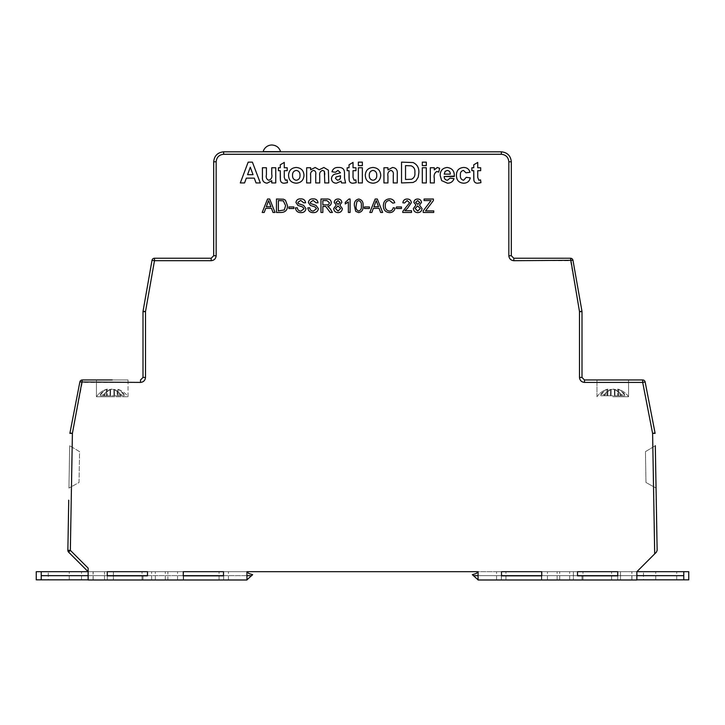 <?xml version="1.0" encoding="UTF-8"?>
<svg xmlns="http://www.w3.org/2000/svg" width="725" height="725" viewBox="0 0 725 725"><rect width="100%" height="100%" fill="white"/><g stroke="black" fill="none" stroke-linecap="round" stroke-linejoin="round"><path stroke-width="0.54" stroke-dasharray="3.62 2.72" d="M643.465 579.837L676.724 579.837L643.465 579.837L643.465 571.69L676.724 571.69L643.465 571.69M676.724 579.837L676.724 571.69M88.133 579.837L246.935 579.837L41.234 579.837L41.234 571.69L41.234 575.677L251.548 575.677L252.653 574.68L248.693 573.457L247.479 571.69L88.133 571.69L107.255 571.69L107.255 575.84L107.255 571.69L69.238 571.69L88.133 571.69L69.238 571.69L88.133 571.69L88.133 580L88.133 571.69L41.234 571.69L41.234 579.837L36.25 579.837M41.234 571.69L36.25 571.69M48.276 579.837L81.535 579.837L48.276 579.837L48.276 571.69L81.535 571.69L48.276 571.69M81.535 579.837L81.535 571.69M613.087 389.098L614.891 389.425A19.013 14.011 -91.5 0 1 621.08 394.491A13.612 9.198 91.4 0 1 624.669 394.491A19.013 14.011 91.5 0 0 618.597 389.425L618.434 389.425A19.013 12.842 91.4 0 1 624.334 395.053A13.068 9.633 91.5 0 0 620.428 395.053A19.013 12.842 -91.4 0 0 614.383 389.425L610.631 389.425A19.013 14.011 91.5 0 0 604.442 394.491A13.612 9.198 -91.4 0 0 600.853 394.491A19.013 14.011 -91.5 0 1 606.916 389.425L607.088 389.425A19.013 12.842 -91.4 0 0 601.188 395.053A13.068 9.633 -91.5 0 1 605.094 395.053A19.013 12.842 91.4 0 1 611.13 389.425L614.891 389.425A19.013 14.011 88.5 0 1 621.08 394.491A13.612 9.198 -88.6 0 1 624.669 394.491A19.013 14.011 -88.5 0 0 618.597 389.425L618.434 389.425A19.013 12.842 -88.6 0 1 624.334 395.053A13.068 9.633 -88.5 0 0 620.428 395.053A19.013 12.842 88.6 0 0 614.383 389.425L610.631 389.425A19.013 14.011 -88.5 0 0 604.442 394.491A13.612 9.198 88.6 0 0 600.853 394.491A19.013 14.011 88.5 0 1 606.916 389.425L607.088 389.425A19.013 12.842 88.6 0 0 601.188 395.053A13.068 9.633 88.5 0 1 605.094 395.053A19.013 12.842 -88.6 0 1 611.13 389.425L613.087 389.098M613.087 395.759L600.88 395.759L621.071 395.759L621.08 394.491L621.071 395.759L624.633 395.759L624.669 394.491L624.633 395.759L617.627 395.759L624.316 395.759L624.334 395.053L624.316 395.759L620.428 395.759L620.428 395.053L620.428 395.759L604.442 395.759L604.442 394.491L604.442 395.759L600.88 395.759L600.853 394.491L600.88 395.759L607.894 395.759L601.206 395.759L601.188 395.053L601.206 395.759L605.085 395.759L605.094 395.053L605.085 395.759L613.087 395.759M612.761 379.963L628.557 379.963L612.761 379.963M612.761 396.756L628.557 396.756L612.761 396.756M111.913 389.098L110.109 389.425A19.013 14.011 91.5 0 0 103.92 394.491A13.612 9.198 -91.4 0 0 100.331 394.491A19.013 14.011 -91.5 0 1 106.403 389.425L106.566 389.425A19.013 12.842 -91.4 0 0 100.666 395.053A13.068 9.633 -91.5 0 1 104.572 395.053A19.013 12.842 91.4 0 1 110.617 389.425L114.369 389.425A19.013 14.011 -91.5 0 1 120.558 394.491A13.612 9.198 91.4 0 1 124.147 394.491A19.013 14.011 91.5 0 0 118.084 389.425L117.912 389.425A19.013 12.842 91.4 0 1 123.812 395.053A13.068 9.633 91.5 0 0 119.906 395.053A19.013 12.842 -91.4 0 0 113.87 389.425L110.109 389.425A19.013 14.011 -88.5 0 0 103.92 394.491A13.612 9.198 88.6 0 0 100.331 394.491A19.013 14.011 88.5 0 1 106.403 389.425L106.566 389.425A19.013 12.842 88.6 0 0 100.666 395.053A13.068 9.633 88.5 0 1 104.572 395.053A19.013 12.842 -88.6 0 1 110.617 389.425L114.369 389.425A19.013 14.011 88.5 0 1 120.558 394.491A13.612 9.198 -88.6 0 1 124.147 394.491A19.013 14.011 -88.5 0 0 118.084 389.425L117.912 389.425A19.013 12.842 -88.6 0 1 123.812 395.053A13.068 9.633 -88.5 0 0 119.906 395.053A19.013 12.842 88.6 0 0 113.87 389.425L111.913 389.098M111.913 395.759L124.12 395.759L103.929 395.759L103.92 394.491L103.929 395.759L100.367 395.759L100.331 394.491L100.367 395.759L107.373 395.759L100.684 395.759L100.666 395.053L100.684 395.759L104.572 395.759L104.572 395.053L104.572 395.759L120.558 395.759L120.558 394.491L120.558 395.759L124.12 395.759L124.147 394.491L124.12 395.759L117.106 395.759L123.794 395.759L123.812 395.053L123.794 395.759L119.915 395.759L119.906 395.053L119.915 395.759L111.913 395.759M96.443 379.963L128.035 379.963L96.443 379.963L96.443 396.756L112.239 396.756L96.443 396.756L112.239 396.756L96.443 396.756L96.443 379.963M280.602 151.652L263.148 151.652M271.875 151.815L280.602 151.815L271.875 151.815M477.739 167.747L480.675 167.747L480.675 170.683M477.739 170.674L477.739 177.208L478.881 180.271L480.539 179.891L480.938 182.673M471.875 170.683L471.875 167.747L473.742 167.747M473.742 164.811L477.739 162.418M444.162 176.538L444.162 176.538C444.217 178.758 445.322 180.008 447.461 180.271L450.026 178.142L454.022 178.676M440.166 175.45C440.202 170.701 442.513 168.046 447.098 167.484C452.219 168.137 454.611 171.154 454.294 176.538M387.938 169.931L392.551 167.484C396.013 167.901 397.581 169.922 397.264 173.547L397.264 182.936M393.267 182.936L393.267 175.142M387.938 176.021L387.938 182.936M383.942 182.936L383.942 167.747L387.938 167.747M331.978 171.743C332.956 168.717 335.068 167.294 338.33 167.484C342.535 167.267 344.593 169.206 344.502 173.302L344.502 173.302M344.502 177.969L345.571 182.936M331.443 178.649C331.833 175.695 333.609 174.082 336.753 173.81L340.505 172.813M288.541 175.133C288.931 170.366 291.504 167.819 296.253 167.484C301.074 167.856 303.657 170.466 303.993 175.296M284.272 167.747L287.209 167.747L287.209 170.683M284.272 170.674L284.272 177.208L285.414 180.271L287.073 179.891L287.472 182.673M278.418 170.683L278.418 167.747L280.276 167.747M280.276 164.811L284.272 162.418M271.748 167.747L275.745 167.747L275.745 182.936M271.748 182.936L271.748 180.697M262.423 177.308L262.423 167.747L266.419 167.747M266.419 174.752L266.419 174.752C265.821 177.525 266.592 179.365 268.748 180.271C271.377 179.356 272.382 177.326 271.748 174.181L271.748 174.181M240.31 182.936L248.167 162.155L252.4 162.155L260.293 182.936M306.657 182.936L306.657 167.747L310.663 167.747M310.663 169.777L315.167 167.484L319.245 169.786L323.848 167.484L328.371 170.139L328.778 182.936M324.782 182.936L324.782 174.208M319.716 175.604L319.716 182.936M315.719 182.936L315.719 174.571M310.663 175.513L310.663 182.936M353.03 167.747L355.957 167.747L355.957 170.683M353.03 170.674L353.03 177.208L354.172 180.271L355.83 179.891L356.229 182.673M347.166 170.683L347.166 167.747L349.033 167.747M349.033 164.811L353.03 162.418M358.358 165.617L358.358 162.155L362.355 162.155L362.355 165.617M358.358 182.936L358.358 167.747L362.355 167.747L362.355 182.936M365.291 175.133C365.681 170.366 368.255 167.819 373.003 167.484C377.825 167.856 380.407 170.466 380.743 175.296M401.532 182.936L401.532 162.155L413.087 162.545C417.247 164.539 419.159 167.937 418.851 172.74M422.312 165.617L422.312 162.155L426.309 162.155L426.309 165.617M422.312 182.936L422.312 167.747L426.309 167.747L426.309 182.936M434.302 178.432L434.302 182.936M430.306 182.936L430.306 167.747L434.302 167.747M434.302 169.868L437.32 167.484L439.631 168.327M456.424 175.35C456.451 170.538 458.816 167.91 463.511 167.484C466.882 167.457 469.057 169.052 470.017 172.278M460.42 175.115L460.42 175.115C460.085 177.897 461.136 179.61 463.556 180.271L466.284 177.344L470.28 177.87M425.557 210.912L433.74 210.912L433.74 212.461M423.219 212.461L423.219 210.848L431.013 200.571M424.08 200.571L424.08 199.012L433.396 199.012L433.396 200.571M385.283 205.628L385.283 205.637C385.111 208.782 386.498 210.594 389.443 211.084C391.536 210.939 392.796 209.815 393.213 207.722L395.107 208.157M383.38 205.637C383.471 201.505 385.537 199.239 389.579 198.84C392.234 198.913 393.965 200.218 394.763 202.755M369.813 212.461L375.16 199.012L377.299 199.012L382.637 212.461M354.407 205.837C353.99 202.094 355.431 199.819 358.721 199.012C362.011 199.819 363.452 202.094 363.035 205.837M345.272 203.97L345.272 202.375L348.988 199.012L350.103 199.012L350.103 212.461M348.372 212.461L348.372 201.985M295.428 207.812L297.332 207.812C297.603 209.933 298.818 211.029 300.984 211.084L304.056 208.737M295.954 202.529C296.389 200.018 297.948 198.786 300.621 198.84C303.476 198.786 305.143 200.1 305.606 202.81M297.848 202.402L298.328 203.589L303.621 205.392L305.95 208.646M288.876 208.501L288.876 206.951L293.879 206.951L293.879 208.501M276.461 212.461L276.461 199.012L283.439 199.212L285.396 200.172L287.499 205.664M262.205 212.461L267.543 199.012L269.691 199.012L275.029 212.461M307.853 207.812L309.747 207.812C310.019 209.933 311.233 211.029 313.399 211.084L316.472 208.737M308.37 202.529C308.805 200.018 310.363 198.786 313.037 198.84C315.892 198.786 317.559 200.1 318.021 202.81M310.264 202.402L310.744 203.589L316.037 205.392L318.366 208.646M322.852 206.426L322.852 212.461M320.958 212.461L320.958 199.012L326.794 199.012C329.503 198.822 331.008 200.037 331.307 202.647M327.736 206.253L330.201 208.755L332.403 212.461M333.718 208.501L336.273 205.084M334.234 202.411C334.497 200.209 335.748 199.085 338.004 199.012C340.279 199.094 341.548 200.236 341.819 202.447M339.826 205.084L342.336 208.555M364.412 208.501L364.412 206.951L369.415 206.951L369.415 208.501M396.484 208.501L396.484 206.951L401.487 206.951L401.487 208.501M404.913 210.739L411.492 210.739L411.492 212.461M402.692 212.461L402.873 211.265L409.598 202.746M402.873 202.81C403.209 200.317 404.65 199.058 407.178 199.012C409.661 199.076 411.039 200.308 411.32 202.728M413.386 208.501L415.942 205.084M413.903 202.411C414.165 200.209 415.425 199.085 417.682 199.012C419.947 199.094 421.225 200.236 421.497 202.447M419.503 205.084L422.013 208.555M69.691 445.721L68.948 488.079L69.691 445.721L68.948 488.079L69.691 445.721L79.56 451.657L79.025 482.497L68.948 488.079L79.025 482.497L79.56 451.657L69.691 445.721L79.56 451.657L79.025 482.497L68.948 488.079L79.025 482.497L79.56 451.657L69.691 445.721M511.324 190.059L511.324 161.793L508.832 161.748L508.832 255.698L511.324 255.744L511.324 190.059M223.653 154.271L223.653 151.815L501.347 151.815L501.347 154.271L223.653 154.271C219.14 154.742 216.648 157.234 216.168 161.748L216.168 255.698L213.676 255.744L211.183 258.236L154.479 258.236A2.492 2.492 0 0 0 152.023 260.302L143.042 311.233L145.498 311.623L154.479 260.692L211.183 260.692L211.183 258.236M655.309 445.721L645.44 451.657L655.309 445.721L656.053 488.079L655.309 445.721L656.053 488.079L655.309 445.721L656.053 488.079L645.975 482.497L645.44 451.657L645.975 482.497L656.053 488.079L645.975 482.497L645.44 451.657L655.309 445.721L645.44 451.657L645.975 482.497L656.053 488.079M657.14 550.338L656.261 500.187M541.756 571.69L636.867 571.69L636.867 580L617.745 580L617.745 575.84L617.745 580L636.867 580L636.867 571.69L636.867 580L478.065 580L478.065 571.69L577.508 571.69L577.508 575.84L577.508 571.69L541.756 571.69L541.756 580L478.065 580L501.347 580L501.347 575.84L541.756 575.84L541.756 571.69L541.756 580L581.994 580L581.994 575.84L577.508 575.84L617.745 575.84L617.745 571.69L617.745 575.84L617.745 571.69L636.867 571.69L656.406 552.151M68.739 500.187L67.86 550.338M145.498 377.426L145.498 311.623L143.006 311.668L143.006 377.462L145.498 377.426C145.181 380.435 143.523 382.093 140.514 382.41L82.306 382.41L72.4 433.378L70.298 553.855L88.133 571.69L183.244 571.69L183.244 575.84L183.244 571.69L147.492 571.69L147.492 575.84L143.006 575.84L147.492 575.84L147.492 571.69L147.492 575.84L107.255 575.84L107.255 580L88.133 580L246.935 580L246.935 571.69L223.49 571.69L246.935 571.69L246.935 580L223.653 580L246.935 580L246.935 571.69L501.51 571.69L501.347 580L501.347 575.84L501.347 580L581.994 580L581.994 575.84L581.994 580L617.745 580L581.994 580L581.994 575.84L577.508 575.84L577.508 571.69M183.244 575.84L183.244 580L143.006 580L143.006 575.84L143.006 580L223.653 580L223.653 575.84L183.244 575.84L183.244 580L223.653 580L223.653 575.84L223.653 580L223.653 575.84L183.244 575.84L183.244 571.69L223.49 571.69L223.653 575.84L183.244 575.84L183.244 580L183.244 575.84M143.006 580L143.006 575.84L143.006 580L107.255 580L143.006 580M147.492 571.69L183.244 571.69M107.255 571.69L107.255 575.84L143.006 575.84L107.255 575.84L107.255 580L88.133 580L88.133 571.69L104.518 571.69L88.133 571.69L104.518 571.69L88.133 571.69L88.133 568.119M93.054 579.837L69.238 579.837L104.518 579.837L93.054 579.837L93.054 571.69M113.408 579.837L177.562 579.837L113.408 579.837L113.408 571.69L177.562 571.69L113.408 571.69L113.408 579.837M104.518 579.837L69.238 579.837L104.518 579.837L104.518 571.69L104.518 579.837M167.865 579.837L228.429 579.837L167.865 579.837L167.865 571.69L219.068 571.69L165.273 571.69L228.429 571.69L167.865 571.69M88.133 575.677L107.255 575.677M147.492 575.677L183.244 575.677M223.49 575.677L246.935 575.677M618.597 389.425L618.525 395.759L618.597 389.425M606.916 389.425L606.997 395.759L606.916 389.425M584.486 382.41L642.694 382.41L642.694 379.963L584.486 379.963L584.486 382.41C581.477 382.093 579.819 380.435 579.502 377.426L581.994 377.462L581.994 311.668L579.502 311.623L579.502 377.426M127.455 396.756L112.239 396.756L127.455 396.756M118.084 389.425L118.003 395.759L118.084 389.425M106.403 389.425L106.475 395.759L106.403 389.425M128.035 379.963L112.239 379.963L128.035 379.963L128.035 396.756A19.167 19.167 0 0 0 117.242 389.108L117.106 395.759L117.223 389.098A19.167 19.167 0 0 1 128.035 396.756L128.035 379.963M478.065 571.69L478.065 580L478.065 571.69L501.51 571.69M541.756 575.84L501.347 575.84L541.756 575.84L541.756 580L541.756 575.84M617.745 575.84L581.994 575.84L617.745 575.84L617.745 580L617.745 575.84M513.817 260.692L570.521 260.692L570.521 258.236L513.817 258.236L513.817 260.692C510.808 260.375 509.149 258.707 508.832 255.698M655.092 433.378L652.6 433.378L655.047 432.952L645.141 381.975L642.694 382.41L652.6 433.378L654.702 553.855M617.745 571.69L688.75 571.69M223.49 571.69L246.935 571.69M636.867 579.837L478.065 579.837L472.347 574.68L476.307 573.457L477.521 571.69L636.867 571.69M79.859 381.975A2.492 2.492 0 0 1 82.306 379.963A2.492 2.492 0 0 0 79.859 381.975L82.306 382.41L82.306 379.963M581.994 377.462L584.486 379.963M140.514 382.41L140.514 379.963L143.006 377.462M581.957 311.233A2.492 2.492 0 0 1 581.994 311.668A2.492 2.492 0 0 0 581.957 311.233L579.502 311.623L570.521 260.692L572.977 260.302M511.324 255.744L513.817 258.236M246.935 579.837L251.548 575.677L41.234 575.677L251.548 575.677M41.234 579.837L41.234 575.677M142.009 579.837L142.009 571.69L142.009 579.837M151.607 579.837L151.607 571.69L151.607 579.837M155.322 579.837L155.322 571.69L155.322 579.837M177.562 579.837L177.562 571.69M93.172 579.837L93.172 571.69M69.238 579.837L69.238 571.69L69.238 579.837M219.068 579.837L219.068 571.69L219.068 579.837M165.273 579.837L165.273 571.69L165.273 579.837M228.429 579.837L228.429 571.69L228.429 579.837M183.597 579.837L183.597 571.69M478.065 579.837L683.766 579.837L683.766 571.69L683.766 575.677L473.452 575.677L683.766 575.677L683.766 579.837L683.766 571.69M688.75 579.837L683.766 579.837M505.932 579.837L559.727 579.837L505.932 579.837L505.932 571.69L559.727 571.69L496.571 571.69L557.135 571.69L505.932 571.69L505.932 579.837M620.482 579.837L655.763 579.837L620.482 579.837L655.763 579.837L620.482 579.837L620.482 571.69L620.482 579.837M573.393 579.837L611.592 579.837L547.438 579.837L573.393 579.837L573.393 571.69L547.438 571.69L611.592 571.69L573.393 571.69L573.393 579.837M478.065 575.677L501.51 575.677M541.756 575.677L577.508 575.677M617.745 575.677L636.867 575.677M582.991 579.837L582.991 571.69L582.991 579.837M611.592 579.837L611.592 571.69L611.592 579.837M547.438 579.837L547.438 571.69M569.678 579.837L569.678 571.69L569.678 579.837M655.763 579.837L655.763 571.69L655.763 579.837M631.828 579.837L631.828 571.69M631.946 579.837L631.946 571.69M557.135 579.837L557.135 571.69M541.403 579.837L541.403 571.69M496.571 579.837L496.571 571.69L496.571 579.837M559.727 579.837L559.727 571.69L559.727 579.837M473.452 575.677L683.766 575.677M107.255 575.84L107.255 580L107.255 575.84M266.32 206.77L270.914 206.77M278.364 210.912L284.309 209.96L285.605 205.637M322.852 204.876L326.458 204.876C328.18 205.03 329.159 204.305 329.404 202.683L329.404 202.683M335.956 202.411L338.04 204.359L340.097 202.493M335.439 208.474L338.04 211.084L340.614 208.528M356.138 205.828L356.138 205.828C355.712 208.465 356.573 210.214 358.721 211.084L358.721 211.084C360.869 210.214 361.73 208.465 361.313 205.828L361.313 205.828M373.928 206.77L378.522 206.77M415.633 202.411L417.718 204.359L419.766 202.493M415.117 208.474L417.718 211.084L420.282 208.528M247.578 174.671L253.034 174.671M292.538 175.341L292.538 175.341C292.429 178.132 293.67 179.773 296.28 180.271L296.28 180.271C298.881 179.764 300.123 178.114 299.996 175.314L299.996 175.314M340.505 176.492L339.463 179.601L337.524 180.271L335.439 178.314M369.288 175.341L369.288 175.341C369.179 178.132 370.421 179.773 373.022 180.271L373.022 180.271C375.623 179.764 376.864 178.114 376.746 175.314L376.746 175.314M405.529 179.465L411.474 179.274C414.138 178.006 415.271 175.767 414.854 172.55L414.854 172.55M444.235 174.136L450.298 174.136M614.963 395.759L614.891 389.425L614.963 395.759M611.048 395.759L611.13 389.425L611.048 395.759M110.037 395.759L110.109 389.425L110.037 395.759M113.952 395.759L113.87 389.425L113.952 395.759M501.347 154.271C505.86 154.742 508.352 157.234 508.832 161.748M216.168 255.698C215.851 258.707 214.192 260.375 211.183 260.692M69.953 432.952L72.4 433.378L69.908 433.378M152.023 260.302A2.492 2.492 0 0 1 154.479 258.236L154.479 260.692L152.023 260.302M216.168 161.748L213.676 161.793M114.45 395.759L114.369 389.425L114.45 395.759M110.535 395.759L110.617 389.425L110.535 395.759M106.648 395.759L106.566 389.425L106.648 395.759M117.831 395.759L117.912 389.425L117.831 395.759M610.55 395.759L610.631 389.425L610.55 395.759M614.465 395.759L614.383 389.425L614.465 395.759M618.353 395.759L618.434 389.425L618.353 395.759M607.169 395.759L607.088 389.425L607.169 395.759M596.965 396.756L596.965 379.963L596.965 396.756A19.167 19.167 0 0 1 607.758 389.108A19.167 19.167 0 0 0 596.965 396.756M628.557 396.756A19.167 19.167 0 0 0 617.763 389.108L617.627 395.759L617.736 389.098A19.167 19.167 0 0 1 628.557 396.756L628.557 379.963L628.557 396.756M107.237 389.108A19.167 19.167 0 0 0 96.443 396.756A19.167 19.167 0 0 1 107.237 389.108L107.373 395.759L107.264 389.098M607.777 389.098L607.894 395.759L607.777 389.098"/><path stroke-width="1.09" d="M41.234 575.677L41.234 579.837L36.25 579.837L36.25 571.69L41.234 571.69L41.234 575.677L88.133 575.677M112.239 379.963L82.306 379.963L112.239 379.963M41.234 571.69L88.133 571.69L68.594 552.151L67.86 550.384A2.492 2.492 0 0 1 67.86 550.338L68.739 500.187M655.309 445.721L657.14 550.384L656.406 552.151L636.867 571.69L636.867 580L478.065 580L478.065 571.69L246.935 571.69L246.935 580L88.133 580L88.133 568.119L70.352 550.338L67.86 550.384A2.492 2.492 0 0 0 68.594 552.151L70.298 553.855M657.14 550.338L656.406 552.151M271.875 151.652L280.602 151.652C279.188 147.483 276.27 145.263 271.875 145A9.053 9.053 0 0 0 263.148 151.652L271.875 151.652M477.739 162.418L477.739 167.747L480.675 167.747L480.675 170.674L477.739 170.683L477.739 177.48L478.881 180.271L480.539 179.882L480.938 182.673L477.73 183.198C475.6 183.253 474.313 182.283 473.878 180.28L473.742 170.683L471.875 170.683L471.875 167.747L473.742 167.747L473.742 164.82L477.739 162.418L477.739 167.747M473.742 177.707L473.742 170.674L471.875 170.674M454.022 178.667L454.022 178.676C452.889 181.685 450.705 183.189 447.47 183.198L441.661 180.634L440.166 175.45C440.202 170.701 442.513 168.046 447.098 167.475C452.219 168.127 454.611 171.154 454.294 176.538L444.162 176.538C444.217 178.758 445.322 179.999 447.461 180.271L450.026 178.132L454.022 178.667C452.889 181.676 450.705 183.189 447.47 183.198L441.661 180.634L440.166 175.45M454.294 176.112L444.162 176.538M397.264 182.936L393.267 182.936L393.267 175.142C393.738 172.704 392.977 171.127 390.983 170.411C388.437 171.191 387.422 173.058 387.938 176.021L387.938 182.936L383.942 182.936L383.942 167.747L387.938 167.747L387.938 169.931L392.551 167.475C396.013 167.892 397.581 169.913 397.264 173.538L397.264 182.936L393.267 182.936M340.505 172.804L337.932 170.411L335.439 172.278L331.978 171.743C332.956 168.717 335.068 167.294 338.33 167.475C342.535 167.267 344.593 169.206 344.502 173.302L344.502 177.969L345.571 182.936L341.566 182.936L341.049 181.159L336.418 183.198C333.4 183.126 331.742 181.603 331.443 178.649C331.833 175.695 333.609 174.073 336.753 173.81L340.505 172.804L337.932 170.411L335.439 172.278L331.978 171.743M303.993 175.296L303.993 175.296C303.666 180.144 301.093 182.782 296.28 183.198C291.287 182.836 288.704 180.144 288.541 175.133C288.931 170.366 291.504 167.81 296.253 167.475C301.074 167.856 303.657 170.457 303.993 175.296C303.666 180.144 301.093 182.782 296.28 183.198C291.287 182.827 288.704 180.135 288.541 175.124L288.541 175.133M284.272 162.418L284.272 167.747L287.209 167.747L287.209 170.674L284.272 170.683L284.272 177.48L285.414 180.271L287.073 179.882L287.472 182.673L284.263 183.198C282.134 183.253 280.847 182.283 280.412 180.28L280.276 170.683L278.418 170.683L278.418 167.747L280.276 167.747L280.276 164.82L284.272 162.418L284.272 167.747M280.276 177.707L280.276 170.674L278.418 170.674M275.745 182.936L271.748 182.936L271.748 180.697L267.099 183.198C263.755 182.782 262.196 180.824 262.423 177.308L262.423 167.747L266.419 167.747L266.419 174.752C265.821 177.525 266.592 179.365 268.748 180.271C271.377 179.356 272.382 177.326 271.748 174.181L271.748 167.747L275.745 167.747L275.745 182.936L271.748 182.936M260.293 182.936L256.052 182.936L254.303 178.142L246.328 178.142L244.57 182.936L240.31 182.936L248.167 162.146L252.4 162.146L260.293 182.936L256.052 182.936L254.303 178.132L246.328 178.132L244.57 182.936L240.31 182.936M310.663 182.936L306.657 182.936L306.657 167.747L310.663 167.747L310.663 169.777L315.167 167.475L319.245 169.777L323.848 167.475L328.371 170.139L328.778 182.936L324.782 182.936L324.365 171.272L322.67 170.411C320.296 171.127 319.308 172.858 319.716 175.604L319.716 182.936L315.719 182.936L315.719 174.562C316.154 172.36 315.475 170.973 313.662 170.411C311.243 171.055 310.237 172.758 310.663 175.513L310.663 182.936L306.657 182.936M315.719 174.571C316.154 172.36 315.475 170.982 313.662 170.411L313.662 170.411C311.243 171.055 310.237 172.749 310.663 175.513M353.03 162.418L353.03 167.747L355.957 167.747L355.957 170.674L353.03 170.683L353.03 177.48L354.172 180.271L355.83 179.882L356.229 182.673L353.012 183.198C350.891 183.253 349.604 182.283 349.16 180.28L349.033 170.683L347.166 170.683L347.166 167.747L349.033 167.747L349.033 164.82L353.03 162.418L353.03 167.747M349.033 177.707L349.033 170.674L347.166 170.674M362.355 165.617L358.358 165.617L358.358 162.146L362.355 162.146L362.355 165.617L358.358 165.617M362.355 182.936L358.358 182.936L358.358 167.747L362.355 167.747L362.355 182.936L358.358 182.936M380.743 175.296L380.743 175.296C380.417 180.144 377.843 182.782 373.031 183.198C368.028 182.836 365.445 180.144 365.291 175.133C365.681 170.366 368.255 167.81 373.003 167.475C377.825 167.856 380.407 170.457 380.743 175.296C380.417 180.144 377.843 182.782 373.031 183.198C368.028 182.827 365.445 180.135 365.291 175.124L365.291 175.133M418.851 172.74L418.216 177.163L416.005 180.833L413.069 182.492L401.532 182.936L401.532 162.146L413.087 162.545C417.247 164.539 419.159 167.937 418.851 172.74L418.216 177.163L416.005 180.833L413.069 182.492L401.532 182.936M426.309 165.617L422.312 165.617L422.312 162.146L426.309 162.146L426.309 165.617L422.312 165.617M426.309 182.936L422.312 182.936L422.312 167.747L426.309 167.747L426.309 182.936L422.312 182.936M439.631 168.318L438.707 172.124L436.885 171.472C434.52 172.831 433.659 175.151 434.302 178.432L434.302 182.936L430.306 182.936L430.306 167.747L434.302 167.747L434.302 169.868L437.32 167.475L439.631 168.318L438.707 172.124L436.885 171.481C434.52 172.831 433.659 175.151 434.302 178.432M470.017 172.278L466.021 172.813L463.474 170.411C461.163 170.955 460.148 172.523 460.42 175.115C460.085 177.888 461.136 179.61 463.556 180.271L466.284 177.335L470.28 177.87C469.401 181.413 467.136 183.189 463.474 183.198C458.816 182.763 456.469 180.144 456.424 175.35L456.424 175.35C456.451 170.529 458.816 167.91 463.511 167.475C466.882 167.457 469.057 169.052 470.017 172.278L466.021 172.813L463.474 170.411C461.163 170.955 460.148 172.523 460.42 175.115M433.396 200.562L425.548 210.912L433.74 210.912L433.74 212.461L423.219 212.461L423.219 210.848L431.013 200.562L424.08 200.571L424.08 199.012L433.396 199.012L433.396 200.562L425.557 210.912M395.107 208.157C394.364 211.011 392.533 212.507 389.615 212.633C385.483 212.271 383.407 209.942 383.38 205.637L383.38 205.637C383.471 201.505 385.537 199.239 389.579 198.84C392.234 198.913 393.965 200.218 394.763 202.746L392.868 203.163L389.488 200.399C386.579 200.798 385.174 202.538 385.283 205.637C385.111 208.782 386.498 210.594 389.443 211.084C391.536 210.939 392.796 209.815 393.213 207.712L395.107 208.157C394.364 211.011 392.533 212.498 389.615 212.633L389.615 212.633C385.483 212.271 383.407 209.942 383.38 205.637M382.637 212.461L380.625 212.461L379.093 208.329L373.357 208.329L371.825 212.461L369.813 212.461L375.16 199.012L377.299 199.012L382.637 212.461L380.625 212.461L379.093 208.329L373.357 208.329L371.825 212.461L369.813 212.461M363.035 205.828L363.035 205.837C363.452 209.57 362.011 211.836 358.721 212.633L355.721 211.337L354.407 205.828C353.99 202.085 355.431 199.819 358.721 199.012C362.011 199.819 363.452 202.094 363.035 205.828C363.452 209.57 362.011 211.836 358.721 212.633L355.721 211.337L354.407 205.828M350.103 212.461L348.372 212.461L348.372 201.985L345.272 203.97L345.272 202.375L348.988 199.012L350.103 199.012L350.103 212.461L348.372 212.461M305.95 208.646L305.95 208.646C305.497 211.301 303.875 212.633 301.065 212.633C297.721 212.67 295.845 211.057 295.428 207.812L297.332 207.803C297.603 209.933 298.818 211.02 300.984 211.084L304.056 208.737L302.624 206.924L297.939 205.438L295.954 202.52C296.389 200.018 297.948 198.786 300.621 198.84C303.476 198.777 305.143 200.1 305.606 202.81L303.712 202.81L300.694 200.399L297.848 202.402L298.328 203.589L303.621 205.392L305.95 208.646C305.497 211.301 303.875 212.633 301.065 212.633L301.065 212.633C297.721 212.661 295.845 211.057 295.428 207.803M293.879 208.501L288.876 208.501L288.876 206.942L293.879 206.942L293.879 208.501L288.876 208.501M287.499 205.664L287.499 205.664C287.517 209.969 285.442 212.235 281.282 212.461L276.461 212.461L276.461 199.012L283.439 199.212L285.396 200.172L287.499 205.664C287.517 209.969 285.442 212.235 281.282 212.461L276.461 212.461M275.029 212.461L273.017 212.461L271.485 208.329L265.749 208.329L264.217 212.461L262.205 212.461L267.543 199.012L269.691 199.012L275.029 212.461L273.017 212.461L271.485 208.329L265.749 208.329L264.217 212.461L262.205 212.461M318.366 208.646L318.366 208.646C317.913 211.301 316.29 212.633 313.481 212.633C310.137 212.67 308.261 211.057 307.853 207.812L309.747 207.803C310.019 209.933 311.233 211.02 313.399 211.084L316.472 208.737L315.04 206.924L310.354 205.438L308.37 202.52C308.805 200.018 310.363 198.786 313.037 198.84C315.892 198.777 317.559 200.1 318.021 202.81L316.127 202.81L313.109 200.399L310.264 202.402L310.744 203.589L316.037 205.392L318.366 208.646C317.913 211.301 316.29 212.633 313.481 212.633L313.481 212.633C310.137 212.661 308.261 211.057 307.853 207.803M322.852 212.461L320.958 212.461L320.958 199.012L326.794 199.012C329.503 198.822 331.008 200.028 331.307 202.637C331.117 204.785 329.92 205.991 327.736 206.262L330.201 208.746L332.403 212.461L330.228 212.461L325.733 206.489L324.791 206.435L322.852 206.435L322.852 212.461L320.958 212.461M336.273 205.084L334.234 202.411C334.497 200.209 335.748 199.076 338.004 199.012C340.279 199.085 341.548 200.236 341.819 202.447L339.826 205.084L342.336 208.546C342.091 211.138 340.65 212.507 338.031 212.633C335.385 212.498 333.953 211.12 333.718 208.501L336.273 205.084L334.234 202.411M342.336 208.546L342.336 208.555C342.091 211.147 340.65 212.507 338.031 212.633C335.385 212.498 333.953 211.12 333.718 208.501L333.718 208.501M369.415 208.501L364.412 208.501L364.412 206.942L369.415 206.942L369.415 208.501L364.412 208.501M401.487 208.501L396.484 208.501L396.484 206.942L401.487 206.942L401.487 208.501L396.484 208.501M411.32 202.728L407.586 208.247L404.913 210.739L411.492 210.739L411.492 212.461L402.692 212.461L402.873 211.265L409.598 202.746L407.142 200.571L404.595 202.982L402.873 202.81C403.209 200.317 404.65 199.058 407.178 199.012C409.661 199.076 411.039 200.308 411.32 202.728L407.586 208.247L404.913 210.739M415.942 205.084L413.903 202.411C414.165 200.209 415.425 199.076 417.682 199.012C419.947 199.085 421.225 200.236 421.497 202.447L419.503 205.084L422.013 208.546C421.76 211.138 420.319 212.507 417.7 212.633C415.062 212.498 413.622 211.12 413.386 208.501L415.942 205.084L413.903 202.411M422.013 208.546L422.013 208.555C421.76 211.147 420.319 212.507 417.7 212.633C415.062 212.498 413.622 211.12 413.386 208.501L413.386 208.501M508.832 255.698L508.832 161.748C508.352 157.234 505.86 154.742 501.347 154.271L223.653 154.271L223.653 151.815C217.636 152.449 214.31 155.775 213.676 161.793L213.676 190.059L213.676 161.793C214.31 155.775 217.636 152.449 223.653 151.815L501.347 151.815C507.364 152.449 510.69 155.775 511.324 161.793L511.324 255.744L508.832 255.698C509.149 258.707 510.808 260.375 513.817 260.692L513.817 258.236L570.521 258.236A2.492 2.492 0 0 1 572.977 260.302L581.957 311.233L572.977 260.302A2.492 2.492 0 0 0 570.521 258.236A2.492 2.492 0 0 1 572.977 260.302L513.817 260.692M213.676 190.059L213.676 255.744L213.676 190.059M216.168 255.698L213.676 255.744L211.183 258.236L211.183 260.692C214.192 260.375 215.851 258.707 216.168 255.698L216.168 161.748L213.676 161.793M656.261 500.187L656.053 488.079M41.234 579.837L88.133 579.837M107.255 575.677L147.492 575.677M183.244 575.677L223.49 575.677M246.935 575.677L251.548 575.677L252.653 574.68L248.693 573.457L246.935 571.69M223.49 571.69L183.244 571.69L183.244 575.84L223.49 575.84L223.49 571.69L183.244 571.69M147.492 571.69L107.255 571.69L107.255 575.84L147.492 575.84L147.492 571.69L107.255 571.69M584.486 379.963L642.694 379.963A2.492 2.492 0 0 1 645.141 381.975L655.047 432.952A2.492 2.492 0 0 1 655.092 433.378A2.492 2.492 0 0 0 655.047 432.952A2.492 2.492 0 0 1 655.092 433.378L652.6 433.378L642.694 382.41L584.486 382.41L584.486 379.963L581.994 377.462L581.994 311.668A2.492 2.492 0 0 0 581.957 311.233L579.502 311.623L570.521 258.236M617.745 575.84L577.508 575.84L577.508 571.69L617.745 571.69L617.745 575.84M541.756 575.84L501.51 575.84L501.51 571.69L541.756 571.69L541.756 575.84M143.006 377.462L145.498 377.426C145.181 380.435 143.523 382.093 140.514 382.41L140.514 379.963L143.006 377.462L143.006 311.668A2.492 2.492 0 0 1 143.042 311.233L152.023 260.302A2.492 2.492 0 0 1 154.479 258.236L211.183 258.236M508.832 161.748L511.324 161.793C510.69 155.775 507.364 152.449 501.347 151.815L501.347 154.271M140.514 382.41L79.859 381.975L69.953 432.952L79.859 381.975A2.492 2.492 0 0 1 82.306 379.963L72.4 433.378L70.352 550.338L68.594 552.151A2.492 2.492 0 0 1 67.86 550.384M478.065 579.837L472.347 574.68L476.307 573.457L478.065 571.69M501.51 571.69L541.756 571.69M577.508 571.69L617.745 571.69M69.908 433.378A2.492 2.492 0 0 1 69.953 432.952L72.4 433.378L69.908 433.378A2.492 2.492 0 0 1 69.953 432.952A2.492 2.492 0 0 0 69.908 433.378M642.694 379.963A2.492 2.492 0 0 1 645.141 381.975L642.694 382.41L642.694 379.963A2.492 2.492 0 0 1 645.141 381.975M584.486 382.41C581.477 382.093 579.819 380.435 579.502 377.426L581.994 377.462M211.183 260.692L154.479 260.692L145.498 311.623L143.006 311.668A2.492 2.492 0 0 1 143.042 311.233L145.498 311.623L145.498 377.426M511.324 255.744L513.817 258.236M251.548 575.677L246.935 579.837M636.867 579.837L688.75 579.837L688.75 571.69L683.766 571.69L683.766 579.837M636.867 571.69L683.766 571.69M473.452 575.677L478.065 575.677M501.51 575.677L541.756 575.677M577.508 575.677L617.745 575.677M636.867 575.677L683.766 575.677M270.914 206.77L268.612 200.571L266.32 206.77L270.914 206.77L268.612 200.562L266.32 206.77M278.364 210.912L284.309 209.96L285.605 205.637L283.312 200.843L278.364 200.562L278.364 210.912L278.364 200.571L283.312 200.843L285.605 205.637M305.606 202.81L303.712 202.81L300.694 200.399M300.694 200.39L297.848 202.402M304.056 208.737L302.624 206.924L297.939 205.438L295.954 202.52M318.021 202.81L316.127 202.81L313.109 200.399M313.109 200.39L310.264 202.402M316.472 208.737L315.04 206.924L310.354 205.438L308.37 202.52M332.403 212.461L330.228 212.461L325.733 206.489L322.852 206.426M331.307 202.637L331.307 202.647C331.117 204.785 329.92 205.991 327.736 206.253M322.852 204.876L326.458 204.876C328.18 205.03 329.159 204.296 329.404 202.683L326.866 200.562L322.852 200.562L322.852 204.876L322.852 200.571L326.866 200.571L329.404 202.683M335.956 202.411L338.04 204.359L340.097 202.493L338.031 200.562L335.956 202.411L338.031 200.571L340.097 202.502M341.819 202.447L339.826 205.084M335.439 208.474L338.04 211.084L340.614 208.528L337.986 205.909L335.439 208.474L337.986 205.909L340.614 208.528M348.372 201.985L345.272 203.97M356.138 205.828C355.712 208.465 356.573 210.214 358.721 211.084C360.869 210.214 361.73 208.465 361.313 205.828C361.73 203.172 360.869 201.423 358.703 200.562L356.917 201.487L356.138 205.828L356.917 201.487L358.703 200.571C360.869 201.423 361.73 203.181 361.313 205.828M378.522 206.77L376.23 200.571L373.928 206.77L378.522 206.77L376.23 200.562L373.928 206.77M394.763 202.746L392.868 203.154L389.488 200.399M389.488 200.39C386.579 200.789 385.174 202.538 385.283 205.628M409.598 202.746L407.142 200.562L404.595 202.982L402.873 202.81M411.492 212.461L402.692 212.461M415.633 202.411L417.718 204.359L419.766 202.493L417.7 200.562L415.633 202.411L417.7 200.571L419.766 202.502M421.497 202.447L419.503 205.084M415.117 208.474L417.718 211.084L420.282 208.528L417.663 205.909L415.117 208.474L417.663 205.909L420.282 208.528M433.74 212.461L423.219 212.461M431.013 200.562L424.08 200.562M247.578 174.671L253.034 174.671L250.297 167.212L247.578 174.671L250.297 167.212L253.034 174.671M271.748 174.181L271.748 167.747M266.419 167.747L266.419 174.752M271.748 180.697L267.099 183.198C263.755 182.782 262.196 180.815 262.423 177.308M280.276 167.747L280.276 164.811M287.472 182.673L284.263 183.198C282.134 183.253 280.847 182.274 280.412 180.28L280.276 177.407M287.209 170.674L284.272 170.674M292.538 175.341C292.429 178.132 293.67 179.773 296.28 180.271C298.881 179.764 300.123 178.114 299.996 175.314C300.105 172.532 298.863 170.901 296.28 170.411C293.67 170.901 292.429 172.55 292.538 175.341C292.429 172.55 293.67 170.91 296.28 170.411L296.28 170.411C298.863 170.901 300.105 172.541 299.996 175.314M319.716 182.936L315.719 182.936M324.782 174.208L324.365 171.272L322.67 170.411C320.296 171.127 319.308 172.858 319.716 175.604M328.778 182.936L324.782 182.936M310.663 167.747L310.663 169.777M345.571 182.936L341.566 182.936L341.049 181.159L336.418 183.198C333.4 183.117 331.742 181.603 331.443 178.649L331.443 178.649M344.502 173.302L344.502 177.969M340.505 176.492L340.505 175.74L336.173 176.982L335.439 178.314L337.524 180.271L339.463 179.592L340.36 178.341L340.505 175.74L336.173 176.982L335.439 178.314M349.033 167.747L349.033 164.811M356.229 182.673L353.012 183.198C350.891 183.253 349.604 182.274 349.16 180.28L349.033 177.407M355.957 170.674L353.03 170.674M369.288 175.341C369.179 178.132 370.421 179.773 373.022 180.271C375.623 179.764 376.864 178.114 376.746 175.314C376.855 172.532 375.613 170.901 373.022 170.411C370.421 170.901 369.179 172.55 369.288 175.341C369.179 172.55 370.421 170.91 373.022 170.411L373.022 170.411C375.613 170.901 376.855 172.541 376.746 175.314M387.938 167.747L387.938 169.931M387.938 182.936L383.942 182.936M393.267 175.142C393.738 172.704 392.977 171.127 390.983 170.411L390.983 170.411C388.437 171.191 387.422 173.058 387.938 176.021M414.854 172.55C415.244 169.224 413.993 166.986 411.12 165.817L405.529 165.617L405.529 179.465L411.474 179.265C414.138 178.006 415.271 175.767 414.854 172.55C415.244 169.224 413.993 166.977 411.12 165.817L405.529 165.617L405.529 179.465M434.302 182.936L430.306 182.936M434.302 167.747L434.302 169.868M444.235 174.136L450.298 174.136C450.316 171.988 449.31 170.747 447.28 170.411L445.087 171.417L444.235 174.136L445.087 171.417L447.28 170.411C449.31 170.747 450.316 171.997 450.298 174.145M470.28 177.87L470.28 177.87C469.401 181.413 467.136 183.189 463.474 183.198L463.474 183.198C458.816 182.754 456.469 180.144 456.424 175.35M473.742 167.747L473.742 164.811M480.938 182.673L477.73 183.198C475.6 183.253 474.313 182.274 473.878 180.28L473.742 177.407M480.675 170.674L477.739 170.674M223.653 154.271C219.14 154.742 216.648 157.234 216.168 161.748M654.702 553.855L652.6 433.378L655.047 432.952M579.502 377.426L579.502 311.623L581.994 311.668M152.023 260.302L154.479 260.692L154.479 258.236"/></g></svg>
